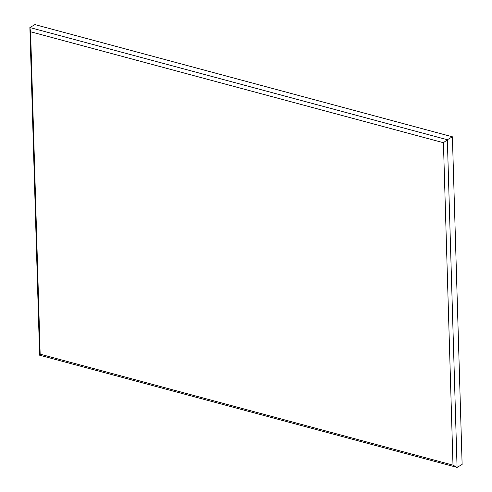 <?xml version="1.0" encoding="UTF-8"?>
<svg xmlns="http://www.w3.org/2000/svg" width="492" height="492" viewBox="0 0 492 492"><rect width="100%" height="100%" fill="white"/><g stroke="black" fill="none" stroke-linecap="round" stroke-linejoin="round"><path stroke-width="0.74" d="M452.997 465.137L457.074 467.4L462.123 464.46L452.4 136.801L447.351 139.74L457.074 467.4L39.6 355.199L29.877 27.54L447.351 139.74L443.427 142.717L30.59 31.765L40.159 354.178L452.997 465.137L443.427 142.717M452.4 136.801L34.926 24.6L29.877 27.54L30.59 31.765M40.159 354.178L39.6 355.199"/></g></svg>
